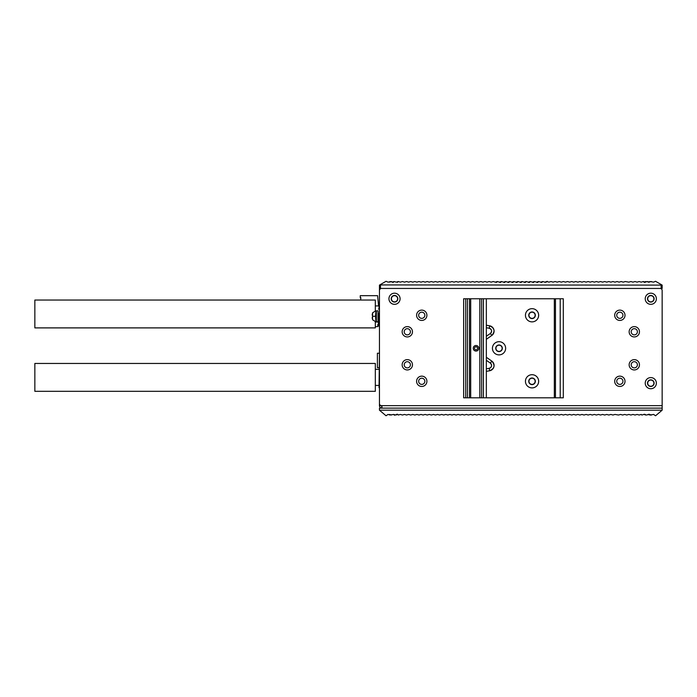 <?xml version="1.0" encoding="UTF-8"?>
<svg xmlns="http://www.w3.org/2000/svg" width="697" height="697" viewBox="0 0 697 697"><rect width="100%" height="100%" fill="white"/><g stroke="black" fill="none" stroke-linecap="round" stroke-linejoin="round"><path stroke-width="1.05" d="M379.456 329.097L379.456 326.544A1.028 1.028 0 0 1 378.811 325.586L378.811 324.488M378.811 305.922L378.811 305.155A1.028 1.028 0 0 1 379.037 304.511A1.028 1.028 0 0 0 378.811 305.155L379.037 305.155M647.705 298.76A3.093 3.093 90 0 0 650.798 301.862A3.093 3.093 90 0 0 653.899 298.76A3.093 3.093 90 0 0 650.798 295.667A3.093 3.093 90 0 0 647.705 298.76M391.418 298.76A3.093 3.093 90 0 0 394.519 301.862A3.093 3.093 90 0 0 397.612 298.76A3.093 3.093 90 0 0 394.519 295.667A3.093 3.093 90 0 0 391.418 298.76M647.705 383.158A3.093 3.093 90 0 0 650.798 386.251A3.093 3.093 90 0 0 653.899 383.158A3.093 3.093 90 0 0 650.798 380.065A3.093 3.093 90 0 0 647.705 383.158M381.93 406.063L381.93 408.128L381.512 405.654A2.065 2.065 -90 0 1 379.456 403.589L379.456 288.445L379.456 309.076L379.456 299.797L379.037 309.076L379.037 303.657M381.93 408.128A2.474 2.474 -90 0 1 379.456 405.654L379.456 309.076L379.037 324.288M379.456 334.255L379.456 337.348L379.456 334.255M379.456 342.506L379.456 345.607L379.456 342.506M379.456 353.858L379.456 350.765L379.456 353.858L379.456 350.765L379.456 353.24L379.456 350.765L379.456 353.24L379.456 350.765L379.456 353.24L377.391 353.24L377.391 367.685L379.037 367.685M379.456 383.777L379.456 386.87M379.456 375.526L379.456 378.619M379.456 367.267L379.456 370.368M379.456 359.016L379.456 362.109M379.456 299.797L379.456 294.221L379.456 299.797M379.456 325.586L378.811 325.586A1.028 1.028 0 0 0 379.456 326.544L379.456 326.928M375.326 326.623L377.8 326.623L377.8 324.488L379.456 324.488L379.456 327.032M396.262 414.427L397.726 414.427L395.661 415.029L393.596 414.427L390.076 415.029L388.011 414.427L386.042 415.76L379.456 410.193L379.456 408.128L662.15 408.128L662.15 405.654L379.456 405.654M379.456 290.51A2.065 2.065 -90 0 1 381.512 288.445L660.085 288.445A2.065 2.065 -90 0 1 662.15 290.51L662.15 405.654M645.23 298.76A5.567 5.567 90 0 0 650.798 304.336A5.567 5.567 90 0 0 656.374 298.76A5.567 5.567 90 0 0 650.798 293.193A5.567 5.567 90 0 0 645.23 298.76M645.23 383.158A5.567 5.567 90 0 0 650.798 388.734A5.567 5.567 90 0 0 656.374 383.158A5.567 5.567 90 0 0 650.798 377.591A5.567 5.567 90 0 0 645.23 383.158M388.943 298.76A5.567 5.567 90 0 0 394.519 304.336A5.567 5.567 90 0 0 400.087 298.76A5.567 5.567 90 0 0 394.519 293.193A5.567 5.567 90 0 0 388.943 298.76M616.749 381.303A3.093 3.093 90 0 0 619.851 384.395A3.093 3.093 90 0 0 622.944 381.303A3.093 3.093 90 0 0 619.851 378.21A3.093 3.093 90 0 0 616.749 381.303A3.093 3.093 90 0 0 619.851 384.395A3.093 3.093 90 0 0 622.944 381.303A3.093 3.093 90 0 0 619.851 378.21A3.093 3.093 90 0 0 616.749 381.303M631.194 364.792A3.093 3.093 90 0 0 634.296 367.885A3.093 3.093 90 0 0 637.389 364.792A3.093 3.093 90 0 0 634.296 361.699A3.093 3.093 90 0 0 631.194 364.792A3.093 3.093 90 0 0 634.296 367.885A3.093 3.093 90 0 0 637.389 364.792A3.093 3.093 90 0 0 634.296 361.699A3.093 3.093 90 0 0 631.194 364.792M637.389 331.781A3.093 3.093 90 0 0 634.296 328.679A3.093 3.093 90 0 0 631.194 331.781A3.093 3.093 90 0 0 634.296 334.874A3.093 3.093 90 0 0 637.389 331.781A3.093 3.093 90 0 0 634.296 328.679A3.093 3.093 90 0 0 631.194 331.781A3.093 3.093 90 0 0 634.296 334.874A3.093 3.093 90 0 0 637.389 331.781M622.944 315.271A3.093 3.093 90 0 0 619.851 312.178A3.093 3.093 90 0 0 616.749 315.271A3.093 3.093 90 0 0 619.851 318.363A3.093 3.093 90 0 0 622.944 315.271A3.093 3.093 90 0 0 619.851 312.178A3.093 3.093 90 0 0 616.749 315.271A3.093 3.093 90 0 0 619.851 318.363A3.093 3.093 90 0 0 622.944 315.271M424.848 381.303A3.093 3.093 90 0 0 421.755 378.21A3.093 3.093 90 0 0 418.662 381.303A3.093 3.093 90 0 0 421.755 384.395A3.093 3.093 90 0 0 424.848 381.303A3.093 3.093 90 0 0 421.755 378.21A3.093 3.093 90 0 0 418.662 381.303A3.093 3.093 90 0 0 421.755 384.395A3.093 3.093 90 0 0 424.848 381.303M410.402 364.792A3.093 3.093 90 0 0 407.309 361.699A3.093 3.093 90 0 0 404.216 364.792A3.093 3.093 90 0 0 407.309 367.885A3.093 3.093 90 0 0 410.402 364.792A3.093 3.093 90 0 0 407.309 361.699A3.093 3.093 90 0 0 404.216 364.792A3.093 3.093 90 0 0 407.309 367.885A3.093 3.093 90 0 0 410.402 364.792M410.402 331.781A3.093 3.093 90 0 0 407.309 328.679A3.093 3.093 90 0 0 404.216 331.781A3.093 3.093 90 0 0 407.309 334.874A3.093 3.093 90 0 0 410.402 331.781A3.093 3.093 90 0 0 407.309 328.679A3.093 3.093 90 0 0 404.216 331.781A3.093 3.093 90 0 0 407.309 334.874A3.093 3.093 90 0 0 410.402 331.781M424.848 315.271A3.093 3.093 90 0 0 421.755 312.178A3.093 3.093 90 0 0 418.662 315.271A3.093 3.093 90 0 0 421.755 318.363A3.093 3.093 90 0 0 424.848 315.271A3.093 3.093 90 0 0 421.755 312.178A3.093 3.093 90 0 0 418.662 315.271A3.093 3.093 90 0 0 421.755 318.363A3.093 3.093 90 0 0 424.848 315.271M535.139 381.303A3.093 3.093 90 0 0 532.046 378.21A3.093 3.093 90 0 0 528.953 381.303A3.093 3.093 90 0 0 532.046 384.395A3.093 3.093 90 0 0 535.139 381.303A3.093 3.093 90 0 0 532.046 378.21A3.093 3.093 90 0 0 528.953 381.303A3.093 3.093 90 0 0 532.046 384.395A3.093 3.093 90 0 0 535.139 381.303M502.128 348.282A3.093 3.093 90 0 0 499.035 345.189A3.093 3.093 90 0 0 495.933 348.282A3.093 3.093 90 0 0 499.035 351.384A3.093 3.093 90 0 0 502.128 348.282A3.093 3.093 90 0 0 499.035 345.189A3.093 3.093 90 0 0 495.933 348.282A3.093 3.093 90 0 0 499.035 351.384A3.093 3.093 90 0 0 502.128 348.282M535.139 315.271A3.093 3.093 90 0 0 532.046 312.178A3.093 3.093 90 0 0 528.953 315.271A3.093 3.093 90 0 0 532.046 318.363A3.093 3.093 90 0 0 535.139 315.271A3.093 3.093 90 0 0 532.046 312.178A3.093 3.093 90 0 0 528.953 315.271A3.093 3.093 90 0 0 532.046 318.363A3.093 3.093 90 0 0 535.139 315.271M394.519 302.062A3.302 3.302 90 0 0 397.821 298.76A3.302 3.302 90 0 0 394.519 295.458A3.302 3.302 90 0 0 391.217 298.76A3.302 3.302 90 0 0 394.519 302.062M650.798 302.062A3.302 3.302 90 0 0 654.1 298.76A3.302 3.302 90 0 0 650.798 295.458A3.302 3.302 90 0 0 647.496 298.76A3.302 3.302 90 0 0 650.798 302.062M650.798 386.46A3.302 3.302 90 0 0 654.1 383.158A3.302 3.302 90 0 0 650.798 379.856A3.302 3.302 90 0 0 647.496 383.158A3.302 3.302 90 0 0 650.798 386.46M614.693 381.303A5.158 5.158 -90 0 1 619.851 376.145A5.158 5.158 -90 0 1 625.009 381.303A5.158 5.158 -90 0 1 619.851 386.46A5.158 5.158 -90 0 1 614.693 381.303M629.138 364.792A5.158 5.158 -90 0 1 634.296 359.635A5.158 5.158 -90 0 1 639.454 364.792A5.158 5.158 -90 0 1 634.296 369.95A5.158 5.158 -90 0 1 629.138 364.792M639.454 331.781A5.158 5.158 -90 0 1 634.296 336.939A5.158 5.158 -90 0 1 629.138 331.781A5.158 5.158 -90 0 1 634.296 326.623A5.158 5.158 -90 0 1 639.454 331.781M625.009 315.271A5.158 5.158 -90 0 1 619.851 320.428A5.158 5.158 -90 0 1 614.693 315.271A5.158 5.158 -90 0 1 619.851 310.113A5.158 5.158 -90 0 1 625.009 315.271M416.597 381.303A5.158 5.158 -90 0 1 421.755 376.145A5.158 5.158 -90 0 1 426.912 381.303A5.158 5.158 -90 0 1 421.755 386.46A5.158 5.158 -90 0 1 416.597 381.303M412.467 364.792A5.158 5.158 -90 0 1 407.309 369.95A5.158 5.158 -90 0 1 402.152 364.792A5.158 5.158 -90 0 1 407.309 359.635A5.158 5.158 -90 0 1 412.467 364.792M412.467 331.781A5.158 5.158 -90 0 1 407.309 336.939A5.158 5.158 -90 0 1 402.152 331.781A5.158 5.158 -90 0 1 407.309 326.623A5.158 5.158 -90 0 1 412.467 331.781M426.912 315.271A5.158 5.158 -90 0 1 421.755 320.428A5.158 5.158 -90 0 1 416.597 315.271A5.158 5.158 -90 0 1 421.755 310.113A5.158 5.158 -90 0 1 426.912 315.271M378.419 313.31L378.419 323.521L378.009 313.31M376.354 321.77L378.009 321.77L378.009 310.836L376.354 310.836L376.354 321.77L376.354 310.836M375.535 316.299L375.944 321.665L375.944 310.94L375.535 316.299L372.52 316.299L372.468 315.157M372.233 314.704L372.599 312.909L372.599 315.175M372.398 315.14L372.233 314.443M372.59 319.688L372.52 316.299M372.233 317.902L372.25 318.416M379.456 410.193L662.15 410.193L662.15 408.128M649.029 414.166L650.074 415.029L648.01 414.427L650.101 415.063L649.465 414.427L651.529 415.029L650.074 415.037L653.594 414.427L655.563 415.76L662.15 410.193M649.465 414.427L645.98 415.063L643.88 414.427L641.85 415.063M397.29 414.166L398.327 415.037L397.726 414.427L398.327 415.029L400.392 414.427L402.457 415.029L404.513 414.427L406.578 415.029L408.642 414.427L410.707 415.029L412.772 414.427L414.837 415.029L416.893 414.427L418.958 415.029L421.023 414.427L423.088 415.029L425.153 414.427L427.217 415.029L429.282 414.427L431.338 415.029L433.403 414.427L435.468 415.029L437.533 414.427L439.598 415.029L441.663 414.427L443.719 415.029L445.784 414.427L447.849 415.029L449.913 414.427L451.978 415.029L454.043 414.427L456.099 415.029L458.164 414.427L460.229 415.029L462.294 414.427L464.359 415.029L466.424 414.427L468.489 415.029L470.545 414.427L472.61 415.029L474.674 414.427L476.739 415.029L478.804 414.427L480.869 415.029L482.925 414.427L484.99 415.029L487.055 414.427L489.12 415.029L491.185 414.427L493.249 415.029L495.306 414.427L497.37 415.029L499.435 414.427L501.5 415.029L503.565 414.427L505.63 415.029L507.695 414.427L509.751 415.029L511.816 414.427L513.881 415.029L515.946 414.427L518.01 415.029L520.075 414.427L522.131 415.029L524.196 414.427L526.261 415.029L528.326 414.427L530.391 415.029L532.456 414.427L534.512 415.029L536.577 414.427L538.642 415.029L540.706 414.427L542.771 415.029L544.836 414.427L546.901 415.029L548.957 414.427L551.022 415.029L553.087 414.427L555.152 415.029L557.217 414.427L559.282 415.029L561.338 414.427L563.403 415.029L565.467 414.427L567.532 415.029L569.597 414.427L571.662 415.029L573.718 414.427L575.783 415.029L577.848 414.427L579.913 415.029L581.978 414.427L584.042 415.029L586.107 414.427L588.163 415.029L590.228 414.427L592.293 415.029L594.358 414.427L596.423 415.029L598.488 414.427L600.544 415.029L602.609 414.427L604.674 415.029L606.738 414.427L608.803 415.029L610.868 414.427L612.924 415.029L614.989 414.427L618.518 415.029L620.574 414.427L622.639 415.029L624.704 414.427L626.769 415.029L628.833 414.427L630.898 415.029L632.963 414.427L635.019 415.029L637.084 414.427L639.149 415.029L641.214 414.427L641.815 415.029M644.211 414.21L645.945 415.029M643.88 414.427L645.344 414.427M393.596 414.427L394.519 415.246M391.531 415.029L389.466 414.427M651.529 281.536L648.01 282.146L650.074 281.536L653.594 282.146L655.537 281.283L661.845 284.925L661.122 285.099L379.752 284.925L379.456 288.445L662.15 288.445L662.15 285.099M379.456 288.445L379.456 285.099L379.456 288.445L379.456 285.099L386.068 281.283L388.011 282.146L391.531 281.536L389.466 282.146M393.134 282.407L392.132 282.146L394.197 281.536L393.561 282.172L390.076 281.536M394.197 281.536L396.262 282.146L398.327 281.536L400.392 282.146L402.457 281.536L404.513 282.146L406.578 281.536L408.642 282.146L410.707 281.536L412.772 282.146L414.837 281.536L416.893 282.146L418.958 281.536L421.023 282.146L423.088 281.536L425.153 282.146L427.217 281.536L429.282 282.146L431.338 281.536L433.403 282.146L435.468 281.536L437.533 282.146L439.598 281.536L441.663 282.146L443.719 281.536L445.784 282.146L447.849 281.536L449.913 282.146L451.978 281.536L454.043 282.146L456.099 281.536L458.164 282.146L460.229 281.536L462.294 282.146L464.359 281.536L466.424 282.146L468.489 281.536L470.545 282.146L472.61 281.536L474.674 282.146L476.739 281.536L478.804 282.146L480.869 281.536L482.925 282.146L484.99 281.536L487.055 282.146L489.12 281.536L491.185 282.146L493.249 281.536L495.306 282.146L497.37 281.536L499.435 282.146L501.5 281.536L503.565 282.146L505.63 281.536L507.695 282.146L509.751 281.536L511.816 282.146L513.881 281.536L515.946 282.146L518.01 281.536L520.075 282.146L522.131 281.536L524.196 282.146L526.261 281.536L528.326 282.146L530.391 281.536L532.456 282.146L534.512 281.536L536.577 282.146L538.642 281.536L540.706 282.146L542.771 281.536L544.836 282.146L546.901 281.536L548.957 282.146L551.022 281.536L553.087 282.146L555.152 281.536L557.217 282.146L559.282 281.536L561.338 282.146L563.403 281.536L565.467 282.146L567.532 281.536L569.597 282.146L571.662 281.536L573.718 282.146L575.783 281.536L577.848 282.146L579.913 281.536L581.978 282.146L584.042 281.536L586.107 282.146L588.163 281.536L590.228 282.146L592.293 281.536L594.358 282.146L596.423 281.536L598.488 282.146L600.544 281.536L602.609 282.146L604.674 281.536L606.738 282.146L608.803 281.536L610.868 282.146L612.924 281.536L614.989 282.146L617.054 281.536L619.119 282.146L621.184 281.536L623.249 282.146L625.314 281.536L628.833 282.146L630.898 281.536L632.963 282.146L635.019 281.536L637.084 282.146L639.149 281.536L641.214 282.146L643.279 281.536L645.344 282.146L647.4 281.536L649.465 282.146L648.01 282.146M397.377 282.372L398.353 281.51L396.262 282.146L398.327 281.536L397.377 282.372M495.306 282.146L496.456 282.363A1.028 1.028 90 0 0 496.769 282.146L497.37 281.536A1.028 1.028 -90 0 1 497.397 281.518M520.093 282.172A1.028 1.028 90 0 0 521.53 282.146L522.131 281.536A1.028 1.028 -90 0 1 522.158 281.518M524.222 282.172A1.028 1.028 90 0 0 525.66 282.146L526.261 281.536A1.028 1.028 -90 0 1 526.287 281.518M528.352 282.172A1.028 1.028 90 0 0 529.781 282.146L530.391 281.536A1.028 1.028 -90 0 1 530.417 281.518M532.473 282.172A1.028 1.028 90 0 0 533.911 282.146L534.512 281.536A1.028 1.028 -90 0 1 534.538 281.518M536.603 282.172A1.028 1.028 90 0 0 538.04 282.146L538.642 281.536A1.028 1.028 -90 0 1 538.668 281.518M540.733 282.172A1.028 1.028 90 0 0 542.161 282.146L542.771 281.536A1.028 1.028 -90 0 1 542.797 281.518M544.854 282.172A1.028 1.028 90 0 0 545.15 282.363L547.215 281.327L546.291 282.146M499.461 282.172A1.028 1.028 90 0 0 500.899 282.146L501.5 281.536A1.028 1.028 -90 0 1 501.526 281.518M503.591 282.172A1.028 1.028 90 0 0 505.02 282.146L505.63 281.536A1.028 1.028 -90 0 1 505.647 281.518M507.712 282.172A1.028 1.028 90 0 0 509.15 282.146L509.751 281.536A1.028 1.028 -90 0 1 509.777 281.518M511.842 282.172A1.028 1.028 90 0 0 513.28 282.146L513.881 281.536A1.028 1.028 -90 0 1 513.907 281.518M515.972 282.172A1.028 1.028 90 0 0 517.401 282.146L518.01 281.536A1.028 1.028 -90 0 1 518.028 281.518M645.945 281.536L643.88 282.146L644.925 282.398M650.074 281.536L649.465 282.146M463.644 397.813L563.307 397.813L563.307 298.76L463.644 298.76L463.644 397.813L463.644 298.76M560.214 298.76L560.214 397.813M555.465 298.76L555.465 397.813M554.333 298.76L554.333 397.813M499.035 341.687A6.604 6.604 90 0 0 492.43 348.282A6.604 6.604 90 0 0 499.035 354.886A6.604 6.604 90 0 0 505.639 348.282A6.604 6.604 90 0 0 499.035 341.687M532.046 387.907A6.604 6.604 90 0 0 538.65 381.303A6.604 6.604 90 0 0 532.046 374.698A6.604 6.604 90 0 0 525.442 381.303A6.604 6.604 90 0 0 532.046 387.907M532.046 321.875A6.604 6.604 90 0 0 538.65 315.271A6.604 6.604 90 0 0 532.046 308.666A6.604 6.604 90 0 0 525.442 315.271A6.604 6.604 90 0 0 532.046 321.875M486.34 298.76L486.34 397.813M479.832 298.76L479.832 397.813M470.702 298.76L470.702 397.813M469.517 298.76L469.517 397.813L469.517 298.76M486.34 368.835L489.216 368.33A2.893 2.893 90 0 0 490.374 363.12L486.34 360.297L490.374 363.12L491.794 361.09L486.34 357.273M489.642 370.769L486.34 371.353L489.642 370.769A5.367 5.367 90 0 0 491.794 361.09C495.314 365.254 494.6 368.478 489.642 370.769L489.216 368.33C491.882 367.101 492.265 365.359 490.374 363.12M486.34 325.22L489.642 325.804A5.367 5.367 -90 0 1 491.794 335.484L486.34 339.3M490.374 333.454L486.34 336.276L490.374 333.454A2.893 2.893 -90 0 0 489.216 328.243L489.642 325.804C494.6 328.095 495.314 331.319 491.794 335.484L490.374 333.454C492.265 331.214 491.882 329.472 489.216 328.243L486.34 327.738M499.035 344.989A3.302 3.302 90 0 0 495.733 348.282A3.302 3.302 90 0 0 499.035 351.584A3.302 3.302 90 0 0 502.337 348.282A3.302 3.302 90 0 0 499.035 344.989M532.046 384.605A3.302 3.302 90 0 0 535.348 381.303A3.302 3.302 90 0 0 532.046 378.001A3.302 3.302 90 0 0 528.744 381.303A3.302 3.302 90 0 0 532.046 384.605M532.046 318.573A3.302 3.302 90 0 0 535.348 315.271A3.302 3.302 90 0 0 532.046 311.968A3.302 3.302 90 0 0 528.744 315.271A3.302 3.302 90 0 0 532.046 318.573M360.576 300.041L360.88 297.732L360.262 297.732L360.262 295.667L377.591 295.667L378.576 305.922M379.037 387.698L379.456 353.24M34.85 391.313L375.326 391.313L375.326 363.451L34.85 363.451L34.85 391.313L34.85 363.451M34.85 327.895L34.85 313.972L34.85 327.895L375.326 327.895L375.326 321.657M375.326 310.94L375.326 300.041L34.85 300.041L34.85 313.972L34.85 300.041M379.456 395.33L379.456 309.076L378.419 309.076M372.233 317.492L372.233 317.989M661.122 288.445L661.122 285.099M380.484 285.099L380.484 288.445M483.404 298.76L483.404 397.813M481.618 397.813L481.618 298.76M478.804 348.282A2.788 2.788 90 0 0 475.798 345.512A2.788 2.788 90 0 0 473.272 348.727A2.788 2.788 90 0 0 476.243 351.061A2.788 2.788 90 0 0 478.804 348.282M467.452 397.813L467.452 298.76M465.709 298.76L465.709 397.813M477.55 348.038A1.551 1.551 90 0 0 474.474 348.282A1.551 1.551 90 0 0 476.147 349.824A1.551 1.551 90 0 0 477.55 348.038M378.419 323.521L379.456 323.521M375.535 310.94L372.52 312.892M372.233 315.114L372.233 314.617M375.535 321.665L372.52 319.714M379.037 369.332L375.326 369.332M379.037 385.432L375.326 385.432M379.037 305.922L375.326 305.922M378.419 322.014L375.326 322.014"/></g></svg>
